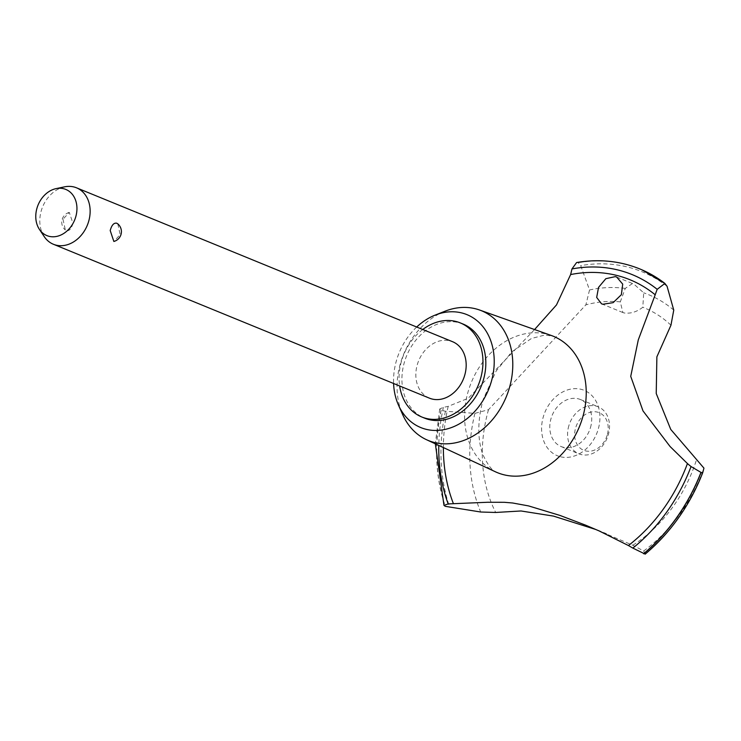 <?xml version="1.0" encoding="UTF-8"?>
<svg xmlns="http://www.w3.org/2000/svg" width="741" height="741" viewBox="0 0 741 741"><rect width="100%" height="100%" fill="white"/><g stroke="black" fill="none" stroke-linecap="round" stroke-linejoin="round"><path stroke-width="0.56" stroke-dasharray="3.71 2.78" d="M463.134 324.067A50.833 40.273 -67.7 0 0 404.54 361.701A50.833 40.273 -67.7 0 0 424.63 418.156M422.74 329.504A50.833 40.273 -67.7 0 0 401.668 360.524A50.833 40.273 -67.7 0 0 399.64 385.959M444.924 311.239A70.117 55.556 -67.7 0 0 400.649 362.655A70.117 55.556 -67.7 0 0 402.65 414.534M416.692 327.031A61.003 48.332 -67.7 0 0 396.667 359.82A61.003 48.332 -67.7 0 0 393.591 383.486M551.276 335.478A73.711 58.4 -67.7 0 0 546.525 334.071A73.711 58.4 -67.7 0 0 468.358 390.831A73.711 58.4 -67.7 0 0 495.479 471.813M645.161 554.157L643.688 550.98L632.823 545.246L596.005 529.556M534.576 329.541L468.266 398.26L448.203 406.355A160.13 126.868 112.3 0 1 443.396 407.337L439.719 408.967L441.043 410.245L445.443 411.246L474.907 413.376L488.514 409.68L585.881 304.857L589.54 289.963L580.694 265.63L578.221 262.74L576.6 262.546M639.844 268.955A168.772 133.713 -67.7 0 0 624.339 263.963A168.772 133.713 -67.7 0 0 578.221 262.74M637.751 268.122A168.772 133.713 -67.7 0 0 624.228 263.916A168.772 133.713 -67.7 0 0 578.11 262.694M632.379 283.608L625.256 288.406L620.3 301.874L622.885 312.554L624.246 312.989C630.674 313.795 636.862 311.878 642.808 307.256L643.697 292.815L633.851 284.09L632.379 283.608M429.456 398.167A30.501 24.166 112.3 0 1 417.405 364.294A30.501 24.166 112.3 0 1 452.566 341.703M117.8 223.865L120.153 234.61L113.855 241.464M44.219 236.592A30.501 24.166 112.3 0 1 41.366 210.398A30.501 24.166 112.3 0 1 64.578 186.843M62.994 219.253L65.356 230.006L66.421 230.664C69.293 231.192 71.469 228.747 72.942 223.319L69.302 212.398L62.994 219.253M607.166 435.254A20.331 16.107 112.3 0 1 585.603 450.917A20.331 16.107 112.3 0 1 575.692 427.724A20.331 16.107 112.3 0 1 597.255 412.07A20.331 16.107 112.3 0 1 607.166 435.254M568.884 425.612A25.416 20.137 -67.7 0 0 578.934 453.844A25.416 20.137 -67.7 0 0 608.231 435.023A25.416 20.137 -67.7 0 0 598.182 406.79A25.416 20.137 -67.7 0 0 568.884 425.612M590.429 427.733A25.416 20.137 -67.7 0 0 580.388 399.51A25.416 20.137 -67.7 0 0 551.091 418.332A25.416 20.137 -67.7 0 0 561.132 446.554A25.416 20.137 -67.7 0 0 590.429 427.733M620.3 301.874A134.454 106.528 -67.7 0 0 585.881 304.857M488.514 409.68A134.454 106.528 -67.7 0 0 495.71 512.466M632.823 545.246A134.454 106.528 -67.7 0 0 696.605 459.429M670.957 325.206A134.454 106.528 -67.7 0 0 642.808 307.256M560.631 456.799A35.346 28.01 -67.7 0 0 598.117 429.576A35.346 28.01 -67.7 0 0 580.888 389.266A35.346 28.01 -67.7 0 0 543.403 416.488A35.346 28.01 -67.7 0 0 560.631 456.799M441.043 410.245A168.772 133.713 -67.7 0 0 445.202 506.288M441.164 410.292A168.772 133.713 -67.7 0 0 445.322 506.335M448.203 406.355A155.045 122.839 -67.7 0 0 443.368 447.564M625.256 288.406A148.265 117.467 -67.7 0 0 589.54 289.963M667.067 286.285A167.012 132.315 -67.7 0 0 626.636 266.788A167.012 132.315 -67.7 0 0 580.703 265.63M673.754 310.099A148.265 117.467 -67.7 0 0 643.697 292.815M443.396 407.337A160.64 127.267 -67.7 0 0 438.783 445.424M445.443 411.246A167.012 132.315 -67.7 0 0 449.731 507.353M474.907 413.376A148.265 117.467 -67.7 0 0 480.724 512.012M643.688 550.98A148.265 117.467 -67.7 0 0 703.95 468.145M585.557 525.137L606.49 533.705M497.48 472.684C493.154 471.878 488.476 466.246 483.456 455.798C479.742 447.444 475.277 427.39 483.308 399.149L496.201 370.926L511.883 351.818L531.473 338.461L545.07 334.988L553.323 336.257M616.716 277.078L633.851 284.09M69.302 212.398A10.17 10.17 0 0 0 65.356 230.006M580.388 399.51L598.182 406.79M561.132 446.554L578.934 453.844M601.497 303.801L622.885 312.554M439.719 408.967L435.338 443.822"/><path stroke-width="1.11" d="M399.64 385.959A50.833 40.273 -67.7 0 0 421.759 416.979L424.63 418.156A50.833 40.273 -67.7 0 0 483.225 380.513A50.833 40.273 -67.7 0 0 463.134 324.067L460.263 322.891A50.833 40.273 -67.7 0 0 422.74 329.504M421.759 416.979A50.833 40.273 -67.7 0 0 480.353 379.346A50.833 40.273 -67.7 0 0 460.263 322.891M393.591 383.486A61.003 48.332 -67.7 0 0 398.408 404.957L402.65 414.534A70.117 55.556 -67.7 0 0 426.464 439.691A70.117 55.556 -67.7 0 0 509.187 388.599A70.117 55.556 -67.7 0 0 479.538 309.997A70.117 55.556 -67.7 0 0 444.924 311.239L435.18 315.092A61.003 48.332 -67.7 0 0 416.692 327.031M398.408 404.957A61.003 48.332 -67.7 0 0 446.119 429.187A61.003 48.332 -67.7 0 0 491.098 382.402A61.003 48.332 -67.7 0 0 482.548 326.207A61.003 48.332 -67.7 0 0 435.18 315.092M426.464 439.691L495.479 471.813A73.711 58.4 -67.7 0 0 497.48 472.684A73.711 58.4 -67.7 0 0 582.445 418.109A73.711 58.4 -67.7 0 0 553.323 336.257A73.711 58.4 -67.7 0 0 551.276 335.478L479.538 309.997M596.005 529.556L553.471 516.097L521.034 510.975L495.71 512.466L480.724 512.012L445.322 506.335L443.979 505.381L448.175 503.945A508.335 402.752 112.3 0 1 453.427 503.695L487.615 502.268L504.297 502.296L512.633 502.991L528.592 505.918L559.927 515.412L585.557 525.137L599.108 530.917L628.414 545.533A508.335 402.752 112.3 0 1 632.833 548.099L645.179 554.092A167.012 132.315 -67.7 0 0 702.69 472.786M664.862 283.442L667.067 286.285L673.754 310.099L670.957 325.206L656.878 356.829L656.23 393.517L670.753 429.428L703.95 468.145L702.7 472.758L700.967 472.397L691.057 466.552A160.13 126.868 112.3 0 1 687.444 463.56L670.068 446.508L643.003 410.912L630.73 376.354L638.297 339.841L655.201 294.788A160.13 126.868 112.3 0 1 657.193 289.323L664.862 283.442A168.772 133.713 -67.7 0 0 639.789 268.927A168.772 133.713 -67.7 0 0 637.751 268.122C618.383 260.749 597.996 258.896 576.6 262.546L571.959 268.937A160.13 126.868 112.3 0 1 570.626 274.559L556.5 304.912L534.576 329.541M615.317 276.625L616.716 277.078L622.709 284.127L621.366 294.696L613.131 302.652L602.868 304.245L601.497 303.801L596.681 297.419L598.543 287.378L605.832 278.69L615.317 276.625M56.038 188.631L64.578 186.843A30.501 24.166 112.3 0 1 76.527 187.816L452.566 341.703A30.501 24.166 112.3 0 1 464.616 375.576A30.501 24.166 112.3 0 1 429.456 398.167L53.417 244.271A30.501 24.166 112.3 0 1 44.219 236.592L39.384 229.33A24.953 19.766 -67.7 0 0 58.9 235.805A24.953 19.766 -67.7 0 0 75.665 217.141A24.953 19.766 -67.7 0 0 56.038 188.631A24.953 19.766 -67.7 0 0 37.05 207.906A24.953 19.766 -67.7 0 0 39.384 229.33M113.855 241.464L110.205 230.544C111.678 225.116 113.855 222.671 116.726 223.198L117.8 223.865A10.17 10.17 0 0 1 113.855 241.464M76.527 187.816A30.501 24.166 112.3 0 1 88.577 221.689A30.501 24.166 112.3 0 1 53.417 244.271M641.947 269.835L664.973 283.488A168.772 133.713 -67.7 0 0 641.947 269.835A168.772 133.713 -67.7 0 0 639.9 268.974A168.772 133.713 -67.7 0 0 639.844 268.955M702.7 472.758L702.69 472.777C689.797 505.529 670.614 532.659 645.161 554.157M643.707 553.768A168.772 133.713 -67.7 0 0 701.079 472.443M643.596 553.722A168.772 133.713 -67.7 0 0 700.967 472.397M628.414 545.533A155.045 122.839 -67.7 0 0 687.444 463.56M443.368 447.564A155.045 122.839 -67.7 0 0 453.427 503.695M657.193 289.323A160.64 127.267 -67.7 0 0 571.959 268.937M655.192 294.788A155.045 122.839 -67.7 0 0 570.626 274.559M438.783 445.424A160.64 127.267 -67.7 0 0 448.175 503.945M632.833 548.099A160.64 127.267 -67.7 0 0 691.057 466.552M435.338 443.822L443.979 505.381"/></g></svg>

